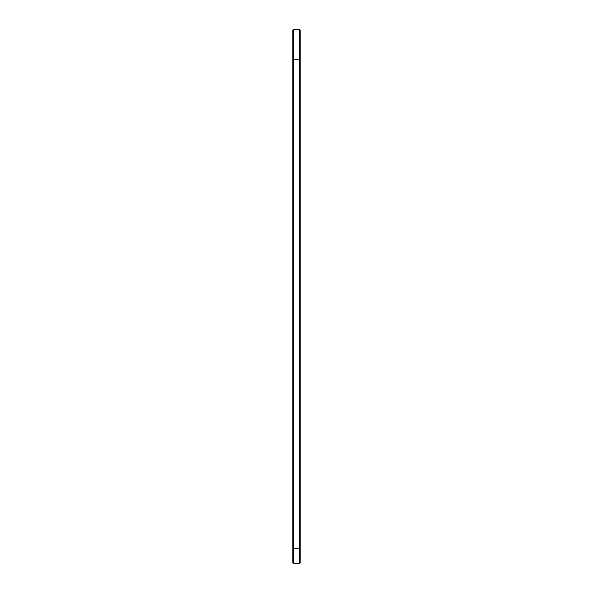 <?xml version="1.0" encoding="UTF-8"?>
<svg xmlns="http://www.w3.org/2000/svg" width="593" height="593" viewBox="0 0 593 593"><rect width="100%" height="100%" fill="white"/><g stroke="black" fill="none" stroke-linecap="round" stroke-linejoin="round"><path stroke-width="0.89" d="M292.794 58.588L293.505 59.3L299.495 59.3L299.495 548.525L293.505 548.525L293.505 29.65L292.794 30.362L292.794 562.638L293.505 563.35L293.505 548.525L292.794 548.525M293.505 29.65L299.495 29.65L299.495 59.3L300.206 58.588L300.206 548.525L299.495 548.525L299.495 563.35L293.505 563.35M300.206 548.525L300.206 562.638L299.495 563.35M299.495 29.65L300.206 30.362L300.206 58.588"/></g></svg>
